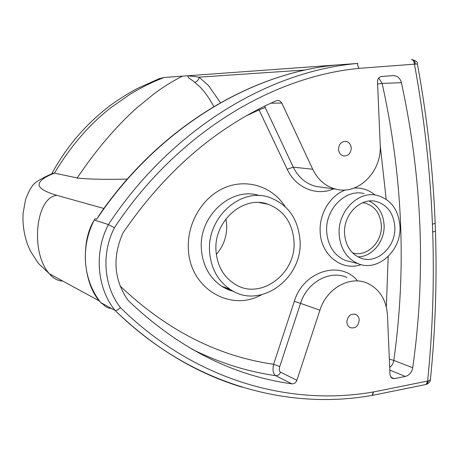 <?xml version="1.0" encoding="UTF-8"?>
<svg xmlns="http://www.w3.org/2000/svg" width="459" height="459" viewBox="0 0 459 459"><rect width="100%" height="100%" fill="white"/><g stroke="black" fill="none" stroke-linecap="round" stroke-linejoin="round"><path stroke-width="0.69" d="M216.344 254.458C223.728 245.858 227.176 235.84 226.683 224.417L225.943 218.84M293.961 240.659C297.036 273.593 260.012 301.179 234.383 283.84C223.458 276.628 217.342 265.807 216.046 251.377C213.194 221.588 243.161 194.897 267.97 204.198C283.582 210.245 292.245 222.403 293.961 240.659M299.968 239.833C303.554 278.297 259.955 310.336 230.234 289.417C217.979 281.017 211.117 268.635 209.648 252.255C206.355 218.031 240.47 187.192 269.094 197.29C287.644 204.129 297.937 218.312 299.968 239.833M369.122 201.053C378.216 205.443 383.202 213.366 384.085 224.83C385.118 241.073 372.203 257.017 357.928 256.833M394.809 226.792C396.266 246.844 376.684 264.854 360.424 257.969C350.894 253.816 345.604 245.726 344.548 233.706C343.102 214.64 360.659 197.072 376.328 201.518C387.471 205.012 393.627 213.435 394.809 226.792M362.599 202.729L365.249 203.182C374.934 206.275 380.293 213.619 381.331 225.208C382.559 242.094 366.615 257.568 352.552 252.834M399.961 226.08C401.728 250.465 377.78 272.302 358.049 263.65C346.717 258.549 340.423 248.818 339.161 234.446C337.417 211.513 358.399 190.319 377.269 195.402C390.953 199.533 398.521 209.757 399.961 226.08M346.792 322.161C347.641 315.815 350.71 313.285 356.006 314.558C357.945 315.66 359.007 317.485 359.196 320.021C358.307 326.441 355.186 328.948 349.844 327.537L347.687 325.356L346.792 322.161M338.535 149.336C338.88 144.172 341.278 141.504 345.736 141.332C349.001 141.986 350.837 144.212 351.25 148.01C350.871 153.272 348.404 155.922 343.854 155.974C340.704 155.251 338.937 153.036 338.535 149.336M265.141 107.584L259.048 109.919L287.191 169.262L293.261 167.145L264.591 106.155M258.733 109.087L259.048 109.919L246.081 115.949M270.885 103.172L281.82 103.074L279.623 100.796L277.97 100.406L276.272 100.75C216.275 127.177 165.154 171.264 122.92 233C112.225 257.333 113.907 279.755 127.969 300.284C177.731 347.779 232.363 375.628 291.867 383.839C294.213 383.948 295.894 382.754 296.904 380.259L280.535 372.192C279.256 371.228 278.997 369.346 279.766 366.546L300.542 303.376L294.345 301.276L273.61 364.285L279.766 366.546M389.335 359.145L393.799 360.407C406.651 268.968 402.767 176.64 382.146 83.423L401.401 82.683C400.11 78.11 397.425 75.752 393.334 75.597L381.458 76.51C378.95 77.003 377.637 78.747 377.51 81.736L380.207 144.987C382.031 171.287 358.531 195.224 336.063 189.194L316.033 186.446C305.975 183.87 298.39 177.438 293.261 167.145L312.717 169.245C317.961 179.894 325.741 186.543 336.063 189.194M281.82 103.074L312.717 169.245M111.399 308.414C108.215 308.287 105.513 306.951 103.286 304.409L100.722 302.579L115.043 310.399C116.345 310.691 118.158 309.768 120.482 307.633C103.757 286.554 101.095 253.523 114.411 227.756C175.814 134.688 270.781 76.796 358.909 68.374L417.42 63.939C427.191 117.567 433.112 170.696 435.178 223.321L432.424 224.25L432.705 232.059L435.459 231.124M372.599 395.325L373.414 391.94C372.524 393.908 372.209 395.015 372.467 395.274L372.524 395.325M401.401 82.683C422.274 178.694 426.05 273.725 412.727 367.762L393.799 360.407C393.317 363.373 391.952 365.72 389.691 367.435M389.806 370.132L405.326 376.437C409.336 375.319 411.798 372.433 412.727 367.762M405.326 376.437L394.183 378.641L390.741 377.206M296.904 380.259L319.912 310.181C326.676 288.137 350.309 275.165 367.636 283.341C379.731 289.285 386.335 299.888 387.465 315.155L390.007 374.871L391.797 378.227L394.183 378.641M158.487 78.914L164.138 77.485L182.596 76.142C173.33 80.715 163.897 86.539 154.31 93.607L136.885 107.825C116.242 126.259 96.338 149.623 77.187 177.92L77.009 178.218L78.145 178.098C88.369 179.257 104.744 179.595 127.258 179.119M77.187 177.92L54.46 173.146C46.766 176.09 41.924 179.073 39.944 182.108C36.72 186.635 42.366 191.042 56.876 195.333L103.895 208.478M194.714 82.356C197.255 81.616 198.713 79.883 199.08 77.164L192.602 76.292C191.42 76.056 186.693 76.028 189.366 75.655L188.236 75.735C186.687 77.743 191.472 79.223 194.714 82.356L199.349 86.326C204.353 91.226 209.172 97.974 213.814 106.563M188.236 75.735L182.596 76.142M120.051 285.923C166.531 330.136 217.721 356.259 273.61 364.285C272.382 369.914 273.048 373.701 275.618 375.651C277.913 375.766 279.548 374.613 280.535 372.192M231.502 290.208L231.296 290.805M164.138 77.485C152.136 82.092 140.683 87.755 129.771 94.468L110.642 107.831C89 124.842 70.273 146.616 54.46 173.146L52.883 173.301M378.744 77.973L382.146 83.423L377.608 84.026M101.565 211.748L96.706 219.236L100.269 213.596M96.706 219.236C157.299 128.486 251.062 72.407 338.145 64.862L338.048 64.868M101.714 303.548L99.11 300.817C91.628 291.672 87.112 279.106 85.563 263.122C84.542 245.473 87.434 231.101 94.244 220.01L95.076 218.771L96.637 219.264M100.722 302.579C91.949 291.293 86.894 278.143 85.563 263.122C84.473 248.055 87.365 233.688 94.244 220.01L95.076 218.771M94.244 220.01L108.404 224.549C93.94 252.203 96.855 287.827 114.991 310.376C153.69 347.658 196.004 373.247 241.939 387.126M338.145 64.862L357.739 63.44C268.056 71.191 170.966 129.731 108.404 224.549L114.411 227.756M358.909 68.374C357.561 65.058 357.177 63.411 357.739 63.44M357.836 63.428L189.378 75.655L357.819 63.434C357.205 63.709 357.555 65.344 358.869 68.328M411.407 59.601C413.157 59.768 414.173 61.317 414.46 64.243C424.346 118.089 430.33 171.425 432.424 224.25M428.454 380.981L426.79 384.292C429.521 382.508 430.731 380.947 430.422 379.61L428.454 380.981L427.633 381.062L426.159 384.464L425.791 384.539M372.536 395.337L426.325 384.424M417.409 63.881C417.856 62.045 415.946 60.611 411.671 59.584C413.754 59.704 414.982 61.19 415.355 64.036M233.792 291.482L221.743 286.244C209.654 277.976 202.878 265.795 201.421 249.707C198.173 216.241 231.434 186.015 259.622 195.637M285.182 206.636C272.439 186.543 246.856 178.172 224.543 187.765C202.207 197.232 186.612 223.757 188.425 249.685C190.026 288.545 230.521 312.275 261.423 294.833M351.565 262.003L345.311 260.419C334.152 255.411 327.95 245.869 326.693 231.789C324.943 209.333 345.558 188.597 364.148 193.589M345.604 189.911C330.348 195.23 319.028 213.779 320.181 231.829C320.858 255.118 341.898 271.51 361.107 264.642M321.639 187.215L316.033 186.446L321.61 187.209M287.191 169.262C295.728 187.909 316.561 196.377 333.722 188.873M357.234 280.415C339.803 259.914 303.244 271.367 294.345 301.276M388.188 256.535L386.34 307.008M375.083 195.012C368.916 189.911 361.881 187.599 353.981 188.075M380.213 145.164L386.168 199.269M373.414 391.94C289.199 406.852 193.945 380.041 120.482 307.633M373.379 391.997L427.633 381.062C432.636 331.851 434.323 282.182 432.705 232.059M220.475 102.707L208.529 85.586L199.08 77.164L305.493 69.957M319.912 310.181L300.542 303.376C307.088 282.078 330.084 269.582 346.993 277.529M191.776 349.081C219.155 362.742 247.103 371.595 275.618 375.651L291.867 383.839M62.751 281.046C57.662 280.833 53.233 278.429 49.469 273.828L49.469 273.822C30.248 253.322 35.257 197.284 56.876 195.333M233.855 291.511L228.467 289.79L223.361 287.265L221.743 286.244L230.234 289.417M351.537 261.997L358.049 263.65M356.006 314.558L354.497 314.048M160.082 78.294L138.153 88.088C131.98 91.18 119.197 98.8 109.242 106.23C85.299 124.699 66.148 147.196 51.787 173.714M267.97 204.198L259.083 202.562M100.211 213.676L98.857 215.638C159.416 127.051 251.819 72.402 338.105 64.862M53.135 173.204C40.908 178.545 33.926 182.883 32.199 186.222C30.133 188.833 27.919 193.296 25.561 199.625L23.093 213.292C22.48 223.602 23.92 233.878 27.414 244.102L30.392 251.067L38.39 263.409L49.469 273.822L99.11 300.817M372.496 395.314C286.835 410.834 189.733 383.781 115.043 310.399M435.459 231.118L435.178 223.378M430.422 379.61C435.379 330.578 437.054 281.103 435.459 231.181"/></g></svg>
